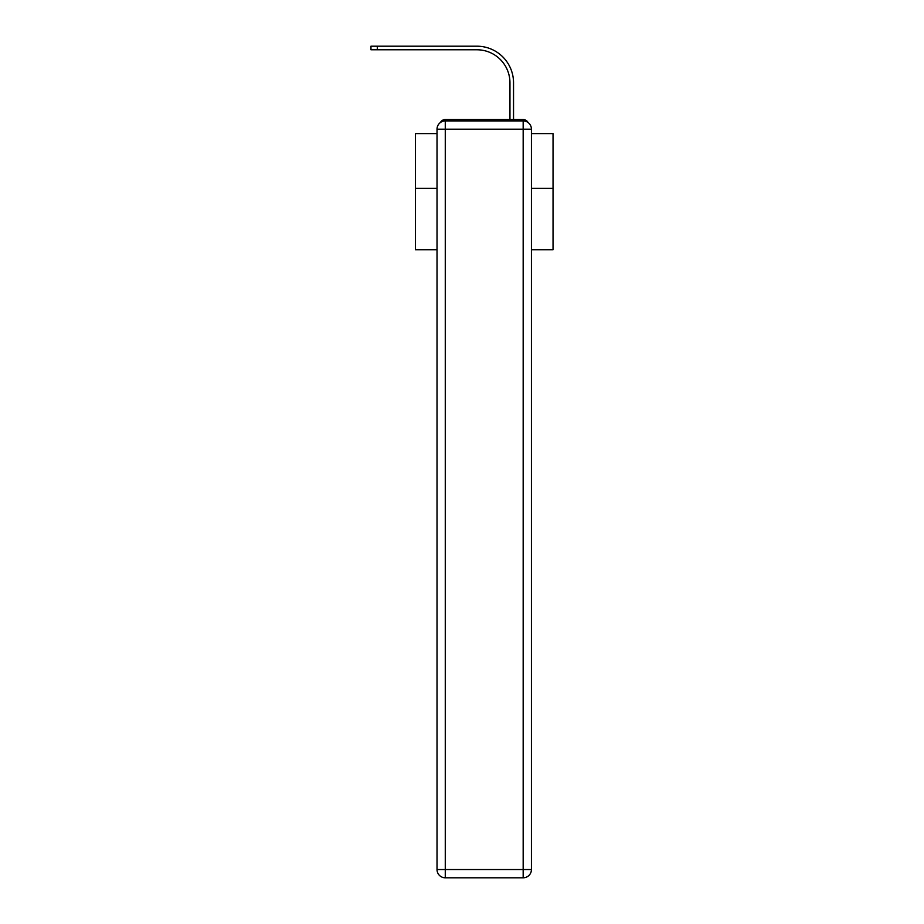 <?xml version="1.0" encoding="UTF-8"?>
<svg xmlns="http://www.w3.org/2000/svg" width="924" height="924" viewBox="0 0 924 924"><rect width="100%" height="100%" fill="white"/><g stroke="black" fill="none" stroke-linecap="round" stroke-linejoin="round"><path stroke-width="1.39" d="M531.427 249.734L553.037 249.734L553.037 133.587L531.427 133.587M437.017 188.357L415.419 188.357L415.419 133.587L437.017 133.587M415.419 188.357L415.419 249.734L437.017 249.734M528.066 122.534A5.509 5.509 0 0 0 523.169 119.543L445.276 119.543A5.509 5.509 0 0 0 440.39 122.534M553.037 188.357L531.427 188.357M445.276 119.543L462.762 119.543M505.694 119.543L509.956 119.543L509.956 82.802A33.033 33.033 0 0 0 476.934 49.781A33.033 33.033 0 0 1 509.956 82.802A33.033 33.033 0 0 0 476.934 49.781A33.033 33.033 0 0 1 509.956 82.802A33.033 33.033 0 0 0 476.934 49.781A33.033 33.033 0 0 1 509.956 82.802A33.033 33.033 0 0 0 476.934 49.781A33.033 33.033 0 0 1 509.956 82.802A33.033 33.033 0 0 0 476.934 49.781A33.033 33.033 0 0 1 509.956 82.802A33.033 33.033 0 0 0 476.934 49.781A33.033 33.033 0 0 1 509.956 82.802A33.033 33.033 0 0 0 476.934 49.781A33.033 33.033 0 0 1 509.956 82.802A33.033 33.033 0 0 0 476.934 49.781A33.033 33.033 0 0 1 509.956 82.802A33.033 33.033 0 0 0 476.934 49.781A33.033 33.033 0 0 1 509.956 82.802A33.033 33.033 0 0 0 476.934 49.781A33.033 33.033 0 0 1 509.956 82.802A33.033 33.033 0 0 0 476.934 49.781A33.033 33.033 0 0 1 509.956 82.802A33.033 33.033 0 0 0 476.934 49.781A33.033 33.033 0 0 1 509.956 82.802A33.033 33.033 0 0 0 476.934 49.781A33.033 33.033 0 0 1 509.956 82.802A33.033 33.033 0 0 0 476.934 49.781A33.033 33.033 0 0 1 509.956 82.802A33.033 33.033 0 0 0 476.934 49.781A33.033 33.033 0 0 1 509.956 82.802A33.033 33.033 0 0 0 476.934 49.781A33.033 33.033 0 0 1 509.956 82.802A33.033 33.033 0 0 0 476.934 49.781A33.033 33.033 0 0 1 509.956 82.802A33.033 33.033 0 0 0 476.934 49.781A33.033 33.033 0 0 1 509.956 82.802A33.033 33.033 0 0 0 476.934 49.781A33.033 33.033 0 0 1 509.956 82.802A33.033 33.033 0 0 0 476.934 49.781A33.033 33.033 0 0 1 509.956 82.802A33.033 33.033 0 0 0 476.934 49.781L370.963 49.781L370.963 46.2L377.304 46.2L377.304 49.781M377.304 46.2L476.934 46.2A36.602 36.602 0 0 1 513.536 82.802L513.536 119.543L513.536 82.802L513.536 119.543L513.536 82.802L513.536 119.543L513.536 82.802L513.536 119.543L513.536 82.802L513.536 119.543L513.536 82.802L513.536 119.543L513.536 82.802L513.536 119.543L513.536 82.802L513.536 119.543L513.536 82.802L513.536 119.543L513.536 82.802L513.536 119.543L513.536 82.802L513.536 119.543L513.536 82.802L513.536 119.543L513.536 82.802L513.536 119.543L513.536 82.802L513.536 119.543L513.536 82.802L513.536 119.543L513.536 82.802L513.536 119.543L513.536 82.802L513.536 119.543L513.536 82.802L513.536 119.543L513.536 82.802L513.536 119.543L513.536 82.802L513.536 119.543L513.536 82.802L513.536 119.543L523.169 119.543M445.276 120.928L523.169 120.928A8.258 8.258 0 0 1 531.427 129.187L531.427 869.542A8.258 8.258 0 0 1 523.169 877.8L445.276 877.8L445.276 869.542L523.169 869.542L523.169 129.187L445.276 129.187L445.276 869.542L437.017 869.542L437.017 129.187L445.276 129.187L445.276 120.928A8.258 8.258 0 0 0 437.017 129.187A8.258 8.258 0 0 1 445.276 120.928M437.017 869.542A8.258 8.258 0 0 0 445.276 877.8A8.258 8.258 0 0 1 437.017 869.542M523.169 877.8A8.258 8.258 0 0 0 531.427 869.542L523.169 869.542L523.169 877.8M531.427 129.187A8.258 8.258 0 0 0 523.169 120.928L523.169 129.187L531.427 129.187"/></g></svg>
